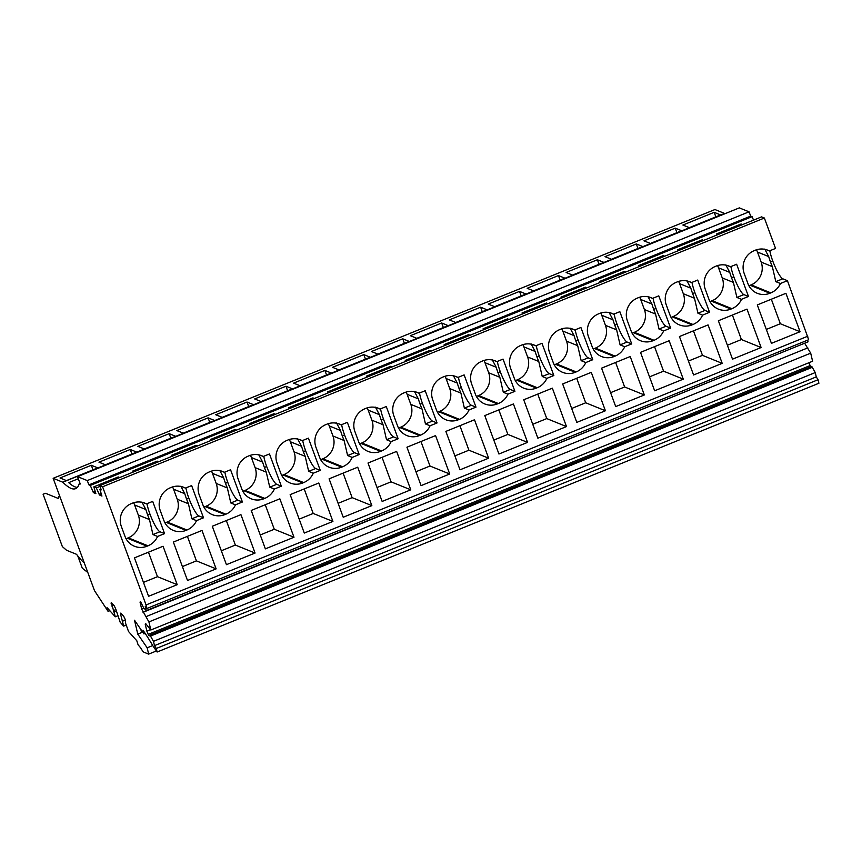 <?xml version="1.0" encoding="UTF-8"?>
<svg xmlns="http://www.w3.org/2000/svg" width="862" height="862" viewBox="0 0 862 862"><rect width="100%" height="100%" fill="white"/><g stroke="black" fill="none" stroke-linecap="round" stroke-linejoin="round"><path stroke-width="1.29" d="M133.06 472.117L132.748 471.051L157.175 461.138L158.64 461.73M132.748 471.051L134.213 471.643M100.897 488.905L99.884 489.314L101.931 496.081L99.141 494.292L101.113 493.495M95.057 491.028L93.074 491.825L90.284 485.425L752.063 216.664L750.705 216.114L88.926 484.875L90.284 485.425M95.283 491.825L93.355 492.601L93.074 491.825M807.64 340.145L808.039 341.837L146.26 610.598L143.512 607.667L140.528 601.568L140.032 602.085L141.659 609.035L148.921 621.922L150.818 630.003L145.721 623.657L145.225 624.174L146.852 631.113L148.242 634.378L149.255 635.865L149.956 635.122L153.479 641.328L154.492 645.638L156.291 648.483L818.07 379.722L816.271 376.888L154.492 645.638M804.688 343.195L143.049 612.289M150.818 630.003L812.597 361.243L810.7 353.161L804.828 343.539M808.815 362.783L810.786 366.749M816.271 376.888L815.258 372.567L811.735 366.361L149.956 635.122M145.172 633.408L143.911 633.915L143.049 630.262A134.203 24.826 67.9 0 1 152.294 644.787A25.16 4.655 67.9 0 0 154.029 647.502L157.121 652.017L818.9 383.256L818.07 379.722M724.888 213.744A125.755 23.263 67.9 0 1 724.597 213.453L714.932 209.541L53.153 478.302L94.486 590.642L108.106 611.395L107.039 607.591L115.303 616.783L117.782 615.78M750.705 216.114L749.046 211.815L739.327 207.882L77.548 476.643L80.252 484.002L79.272 483.604A125.755 23.263 67.9 0 1 75.608 488.657A125.755 23.263 67.9 0 1 62.818 482.214L53.153 478.302M753.571 220.122L752.063 216.664M807.834 336.18L146.055 604.941L146.896 608.486L808.675 339.725L787.415 280.667L780.422 283.512A17.606 17.024 -68 0 1 770.843 292.864L769.895 293.252A17.606 17.024 -68 0 1 757.299 293.306A17.606 17.024 -68 0 1 756.814 293.102A17.606 17.024 -68 0 1 747.882 283.49L744.175 273.426A17.606 17.024 -68 0 1 744.165 261.186A17.606 17.024 -68 0 1 754.218 250.648L755.166 250.26A17.606 17.024 -68 0 1 767.762 250.206A17.606 17.024 -68 0 1 769.357 250.95L775.552 248.439L764.368 218.021L761.545 216.879L99.766 485.64L101.242 489.864L99.884 489.314M787.415 280.667L782.793 278.803A17.434 3.222 67.9 0 1 772.761 261.024A17.434 3.222 67.9 0 1 769.863 250.745M146.896 608.486L145.236 606.266L146.26 610.598M140.7 601.816L140.032 602.085M143.835 608.152L141.659 609.035M807.802 347.871L146.023 616.632M810.7 353.161L148.921 621.922M145.893 623.905L145.225 624.174M150.451 629.659L146.852 631.113M810.021 365.617L148.242 634.378M812.36 367.277L150.581 636.037M815.258 372.567L153.479 641.328M157.121 652.017L156.291 648.483M152.746 645.53L147.165 647.804L137.769 634.109L134.504 620.22L143.911 633.915M140.862 629.486L141.583 632.557L137.769 634.109M156.41 650.972L148.652 654.118L147.165 647.804M121.553 613.949L120.605 614.337L120.777 613.087L123.772 616.416L125.227 619.476L125.69 623.571L128.546 631.534L136.799 640.735L138.103 644.819L140.818 648.062A10.894 2.015 67.9 0 0 143.986 652.232L148.652 654.118M120.605 614.337L123.665 626.103L120.184 622.224L115.713 608.884L114.247 605.814L111.263 602.484L115.303 616.783M125.399 620.037L122.652 621.146M126.143 625.09L123.665 626.103M112.038 603.346L111.09 603.734M113.752 605.264L111.791 606.061M115.917 609.563L113.859 610.404M116.348 610.996L114.29 611.837M109.83 610.695L108.106 611.395M79.994 483.302L79.272 483.604M749.046 211.815L87.267 480.576L77.548 476.643M87.267 480.576L88.926 484.875M764.368 218.021L102.589 486.782L99.766 485.64M146.055 604.941L102.589 486.782M203.486 517.803L198.874 515.939L191.881 518.773L196.504 520.648L203.486 517.803L191.633 485.575L185.427 488.097A17.606 17.024 -68 0 0 183.843 487.353A17.606 17.024 -68 0 0 171.247 487.396L170.288 487.784A17.606 17.024 -68 0 0 160.235 498.322A17.606 17.024 -68 0 0 160.246 510.563L163.952 520.637A17.606 17.024 -68 0 0 172.885 530.238A17.606 17.024 -68 0 0 173.37 530.442A17.606 17.024 -68 0 0 185.966 530.399L186.925 530.011L167.206 522.016L166.247 522.404L185.966 530.399M196.504 520.648A17.606 17.024 -68 0 1 186.925 530.011M514.916 391.337L510.304 389.462L503.311 392.296L507.923 394.171L514.916 391.337L503.052 359.098L496.857 361.62A17.606 17.024 -68 0 0 495.262 360.876A17.606 17.024 -68 0 0 482.666 360.919L481.718 361.307A17.606 17.024 -68 0 0 471.665 371.845A17.606 17.024 -68 0 0 471.676 384.086L475.382 394.16A17.606 17.024 -68 0 0 484.315 403.761A17.606 17.024 -68 0 0 484.8 403.966A17.606 17.024 -68 0 0 497.396 403.922L498.344 403.535L478.636 395.55L477.677 395.938L497.396 403.922M507.923 394.171A17.606 17.024 -68 0 1 498.344 403.535M147.995 545.818A17.606 17.024 -68 0 0 157.574 536.455L164.567 533.621L152.703 501.382L146.508 503.904A17.606 17.024 -68 0 0 144.913 503.16A17.606 17.024 -68 0 0 132.317 503.203L131.358 503.591A17.606 17.024 -68 0 0 121.316 514.129A17.606 17.024 -68 0 0 121.316 526.37L125.022 536.444A17.606 17.024 -68 0 0 133.955 546.045A17.606 17.024 -68 0 0 134.44 546.249A17.606 17.024 -68 0 0 147.036 546.206L147.995 545.818L128.276 537.834L127.328 538.222L147.036 546.206M717.884 308.908A17.606 17.024 -68 0 1 708.952 299.308L705.245 289.233A17.606 17.024 -68 0 1 705.235 276.993A17.606 17.024 -68 0 1 715.288 266.455L716.236 266.067A17.606 17.024 -68 0 1 728.832 266.013A17.606 17.024 -68 0 1 730.426 266.767L736.622 264.246L748.485 296.474L741.492 299.319A17.606 17.024 -68 0 1 731.913 308.682L730.965 309.07A17.606 17.024 -68 0 1 718.369 309.113A17.606 17.024 -68 0 1 717.884 308.908M631.706 343.906L627.083 342.031L620.09 344.875L624.713 346.739L631.706 343.906L619.843 311.678L613.647 314.188A17.606 17.024 -68 0 0 612.052 313.445A17.606 17.024 -68 0 0 599.456 313.488L598.497 313.876A17.606 17.024 -68 0 0 588.455 324.424A17.606 17.024 -68 0 0 588.455 336.665L592.162 346.729A17.606 17.024 -68 0 0 601.094 356.329A17.606 17.024 -68 0 0 601.579 356.545A17.606 17.024 -68 0 0 614.175 356.491L615.134 356.103L595.416 348.119L594.468 348.507L614.175 356.491M624.713 346.739A17.606 17.024 -68 0 1 615.134 356.103M510.595 356.038A17.606 17.024 -68 0 1 520.648 345.5L521.596 345.112A17.606 17.024 -68 0 1 534.192 345.069A17.606 17.024 -68 0 1 535.787 345.813L541.982 343.291L553.846 375.52L546.853 378.364A17.606 17.024 -68 0 1 537.274 387.728L536.326 388.115A17.606 17.024 -68 0 1 523.73 388.159A17.606 17.024 -68 0 1 523.245 387.954A17.606 17.024 -68 0 1 514.312 378.353L510.606 368.279A17.606 17.024 -68 0 1 510.595 356.038M445.385 419.568A17.606 17.024 -68 0 1 436.452 409.967L432.746 399.893A17.606 17.024 -68 0 1 432.735 387.663A17.606 17.024 -68 0 1 442.788 377.114L443.747 376.726A17.606 17.024 -68 0 1 456.332 376.683A17.606 17.024 -68 0 1 457.927 377.427L464.133 374.916L475.986 407.144L469.003 409.978A17.606 17.024 -68 0 1 459.424 419.341L458.465 419.729A17.606 17.024 -68 0 1 445.869 419.772A17.606 17.024 -68 0 1 445.385 419.568M393.805 403.47A17.606 17.024 -68 0 1 403.858 392.921L404.817 392.544A17.606 17.024 -68 0 1 417.413 392.49A17.606 17.024 -68 0 1 418.997 393.234L425.203 390.723L437.056 422.951L430.073 425.785A17.606 17.024 -68 0 1 420.494 435.148L419.535 435.536A17.606 17.024 -68 0 1 406.939 435.59A17.606 17.024 -68 0 1 406.455 435.375A17.606 17.024 -68 0 1 397.522 425.774L393.815 415.71A17.606 17.024 -68 0 1 393.805 403.47M328.605 466.999A17.606 17.024 -68 0 1 319.662 457.399L315.955 447.324A17.606 17.024 -68 0 1 315.955 435.084A17.606 17.024 -68 0 1 325.998 424.546L326.957 424.158A17.606 17.024 -68 0 1 339.553 424.115A17.606 17.024 -68 0 1 341.147 424.858L347.343 422.337L359.206 454.565L352.213 457.41A17.606 17.024 -68 0 1 342.634 466.773L341.686 467.161A17.606 17.024 -68 0 1 329.09 467.204A17.606 17.024 -68 0 1 328.605 466.999M320.276 470.383L315.654 468.508L308.671 471.352L313.283 473.216L320.276 470.383L308.413 438.144L302.217 440.665A17.606 17.024 -68 0 0 300.622 439.922A17.606 17.024 -68 0 0 288.027 439.965L287.078 440.353A17.606 17.024 -68 0 0 277.025 450.901A17.606 17.024 -68 0 0 277.036 463.131L280.743 473.206A17.606 17.024 -68 0 0 289.675 482.806A17.606 17.024 -68 0 0 290.16 483.011A17.606 17.024 -68 0 0 302.756 482.968L303.704 482.58L283.986 474.596L283.038 474.984L302.756 482.968M313.283 473.216A17.606 17.024 -68 0 1 303.704 482.58M592.776 359.713L588.153 357.849L581.171 360.682L585.783 362.557L592.776 359.713L580.913 327.485L574.717 330.006A17.606 17.024 -68 0 0 573.122 329.252A17.606 17.024 -68 0 0 560.526 329.306L559.567 329.693A17.606 17.024 -68 0 0 549.525 340.231A17.606 17.024 -68 0 0 549.525 352.472L553.232 362.546A17.606 17.024 -68 0 0 562.164 372.147A17.606 17.024 -68 0 0 562.66 372.352A17.606 17.024 -68 0 0 575.256 372.298L576.204 371.91L556.486 363.926L555.537 364.314L575.256 372.298M585.783 362.557A17.606 17.024 -68 0 1 576.204 371.91M654.064 340.296A17.606 17.024 -68 0 0 663.643 330.933L670.625 328.099L658.773 295.86L652.566 298.381A17.606 17.024 -68 0 0 650.982 297.638A17.606 17.024 -68 0 0 638.386 297.681L637.427 298.069A17.606 17.024 -68 0 0 627.374 308.618A17.606 17.024 -68 0 0 627.385 320.847L631.092 330.922A17.606 17.024 -68 0 0 640.024 340.522A17.606 17.024 -68 0 0 640.509 340.727A17.606 17.024 -68 0 0 653.105 340.684L654.064 340.296L634.346 332.312L633.387 332.7L653.105 340.684M678.954 324.715A17.606 17.024 -68 0 1 670.022 315.115L666.315 305.04A17.606 17.024 -68 0 1 666.304 292.8A17.606 17.024 -68 0 1 676.358 282.262L677.317 281.874A17.606 17.024 -68 0 1 689.902 281.831A17.606 17.024 -68 0 1 691.496 282.574L697.703 280.053L709.555 312.292L702.573 315.126A17.606 17.024 -68 0 1 692.994 324.489L692.035 324.877A17.606 17.024 -68 0 1 679.439 324.92A17.606 17.024 -68 0 1 678.954 324.715M225.855 514.194A17.606 17.024 -68 0 0 235.434 504.841L242.416 501.996L230.563 469.768L224.357 472.29A17.606 17.024 -68 0 0 222.762 471.536A17.606 17.024 -68 0 0 210.177 471.589L209.218 471.977A17.606 17.024 -68 0 0 199.165 482.515A17.606 17.024 -68 0 0 199.176 494.756L202.882 504.83A17.606 17.024 -68 0 0 211.815 514.431A17.606 17.024 -68 0 0 212.3 514.636A17.606 17.024 -68 0 0 224.896 514.582L225.855 514.194L206.137 506.209L205.178 506.597L224.896 514.582M398.136 438.758L393.514 436.894L386.521 439.728L391.143 441.603L398.136 438.758L386.273 406.53L380.077 409.051A17.606 17.024 -68 0 0 378.483 408.297A17.606 17.024 -68 0 0 365.887 408.351L364.928 408.739A17.606 17.024 -68 0 0 354.885 419.277A17.606 17.024 -68 0 0 354.885 431.517L358.592 441.592A17.606 17.024 -68 0 0 367.524 451.192A17.606 17.024 -68 0 0 368.009 451.397A17.606 17.024 -68 0 0 380.605 451.354L381.564 450.966L361.846 442.971L360.898 443.359L380.605 451.354M391.143 441.603A17.606 17.024 -68 0 1 381.564 450.966M250.745 498.613A17.606 17.024 -68 0 1 241.813 489.013L238.106 478.949A17.606 17.024 -68 0 1 238.095 466.708A17.606 17.024 -68 0 1 248.148 456.16L249.096 455.772A17.606 17.024 -68 0 1 261.692 455.729A17.606 17.024 -68 0 1 263.287 456.472L269.483 453.962L281.346 486.19L274.353 489.023A17.606 17.024 -68 0 1 264.774 498.387L263.826 498.775A17.606 17.024 -68 0 1 251.23 498.818A17.606 17.024 -68 0 1 250.745 498.613M761.124 347.537L746.988 309.113L718.369 320.739L732.506 359.152L761.124 347.537L741.406 339.542L732.398 315.039M722.205 363.344L708.068 324.92L679.439 336.546L693.576 374.97L722.205 363.344L702.487 355.359L693.468 330.846M683.275 379.151L669.138 340.727L640.509 352.353L654.646 390.777L683.275 379.151L663.557 371.166L654.538 346.653M644.345 394.958L630.208 356.534L601.579 368.16L615.716 406.584L644.345 394.958L624.627 386.973L615.608 362.471M605.415 410.765L591.278 372.352L562.66 383.967L576.797 422.391L605.415 410.765L585.697 402.78L576.678 378.278M566.485 426.582L552.348 388.159L523.73 399.785L537.866 438.198L566.485 426.582L546.767 418.587L537.759 394.085M527.555 442.389L513.418 403.966L484.8 415.592L498.936 454.015L527.555 442.389L507.847 434.405L498.829 409.892M488.635 458.196L474.499 419.772L445.869 431.399L460.006 469.822L488.635 458.196L468.917 450.212L459.899 425.699M449.705 474.003L435.569 435.59L406.939 447.206L421.076 485.629L449.705 474.003L429.987 466.019L420.968 441.516M410.775 489.81L396.639 451.397L368.009 463.023L382.146 501.436L410.775 489.81L391.057 481.826L382.038 457.323M371.845 505.628L357.708 467.204L329.09 478.83L343.227 517.243L371.845 505.628L352.127 497.643L343.108 473.13M332.915 521.435L318.778 483.011L290.16 494.637L304.297 533.061L332.915 521.435L313.197 513.45L304.189 488.937M293.985 537.241L279.848 498.818L251.23 510.444L265.367 548.868L293.985 537.241L274.278 529.257L265.259 504.755M255.066 553.048L240.929 514.636L212.3 526.251L226.437 564.675L255.066 553.048L235.348 545.064L226.329 520.562M216.136 568.866L201.999 530.442L173.37 542.069L187.507 580.482L216.136 568.866L196.417 560.871L187.399 536.369M177.206 584.673L163.069 546.249L134.44 557.876L148.576 596.299L177.206 584.673L157.487 576.689L148.469 552.176M800.055 331.719L785.918 293.306L757.299 304.922L771.436 343.345L800.055 331.719L780.336 323.735L771.328 299.233M766.102 249.635L769.357 250.95M780.422 283.512L775.811 281.637L772.341 266.627A17.434 3.222 67.9 0 1 770.477 261.951A17.434 3.222 67.9 0 1 768.71 256.585L764.734 249.086M84.325 563.026A92.514 17.111 67.9 0 1 76.535 554.309L66.568 550.279L62.355 546.594L43.1 494.249L45.546 493.301L58.584 498.581A10.064 1.864 67.9 0 1 58.896 496.523A10.064 1.864 67.9 0 1 60.135 497.277M87.805 572.487L82.289 568.198L77.774 555.915M716.99 234.97L716.678 233.914L741.104 224.001L742.559 224.583M748.884 285.731A17.606 17.024 112 0 0 750.177 285.268L769.895 293.252M770.843 292.864L751.125 284.88L750.177 285.268M751.125 284.88A17.606 17.024 112 0 0 761.168 262.102L772.341 266.627M761.168 262.102L757.472 252.027A17.606 17.024 112 0 0 756.459 249.786M167.206 522.016A17.606 17.024 112 0 0 177.249 499.238L173.542 489.174A17.606 17.024 112 0 0 172.529 486.933M182.173 486.771L185.427 488.097M180.815 486.222L184.78 493.721A17.434 3.222 67.9 0 0 186.558 499.087L188.843 498.161A17.434 3.222 67.9 0 1 185.944 487.881M164.965 522.878A17.606 17.024 112 0 0 166.247 522.404M191.881 518.773L188.422 503.764A17.434 3.222 67.9 0 1 186.558 499.087M198.874 515.939A17.434 3.222 67.9 0 1 188.843 498.161M478.636 395.55A17.606 17.024 112 0 0 488.679 372.772L484.972 362.697A17.606 17.024 112 0 0 483.959 360.456M493.603 360.305L496.857 361.62M492.245 359.745L496.21 367.244A17.434 3.222 67.9 0 0 497.977 372.621L500.272 371.684A17.434 3.222 67.9 0 1 497.363 361.415M476.384 396.401A17.606 17.024 112 0 0 477.677 395.938M503.311 392.296L499.841 377.287A17.434 3.222 67.9 0 1 497.977 372.621M510.304 389.462A17.434 3.222 67.9 0 1 500.272 371.684M128.276 537.834A17.606 17.024 112 0 0 138.319 515.056L134.612 504.981A17.606 17.024 112 0 0 133.61 502.74M143.254 502.589L146.508 503.904M141.885 502.029L145.861 509.528A17.434 3.222 67.9 0 0 147.628 514.905L149.913 513.967A17.434 3.222 67.9 0 1 147.014 503.699M126.035 538.685A17.606 17.024 112 0 0 127.328 538.222M157.574 536.455L152.951 534.58L149.492 519.57A17.434 3.222 67.9 0 1 147.628 514.905M164.567 533.621L159.944 531.746A17.434 3.222 67.9 0 1 149.913 513.967M709.954 301.549A17.606 17.024 112 0 0 711.247 301.075L730.965 309.07M731.913 308.682L712.206 300.687L711.247 301.075M712.206 300.687A17.606 17.024 112 0 0 722.248 277.909L733.411 282.434A17.434 3.222 67.9 0 1 731.547 277.758A17.434 3.222 67.9 0 1 729.78 272.392L725.815 264.893M741.492 299.319L736.881 297.444L733.411 282.434M748.485 296.474L743.874 294.61A17.434 3.222 67.9 0 1 733.842 276.831A17.434 3.222 67.9 0 1 730.933 266.552M727.172 265.442L730.426 266.767M722.248 277.909L718.542 267.845A17.606 17.024 112 0 0 717.529 265.604M595.416 348.119A17.606 17.024 112 0 0 605.458 325.34L601.751 315.266A17.606 17.024 112 0 0 600.739 313.025M610.393 312.874L613.647 314.188M609.025 312.324L613.001 319.824A17.434 3.222 67.9 0 0 614.768 325.19L617.052 324.263A17.434 3.222 67.9 0 1 614.153 313.983M593.175 348.97A17.606 17.024 112 0 0 594.468 348.507M620.09 344.875L616.632 329.866A17.434 3.222 67.9 0 1 614.768 325.19M627.083 342.031A17.434 3.222 67.9 0 1 617.052 324.263M515.314 380.595A17.606 17.024 112 0 0 516.607 380.131L536.326 388.115M537.274 387.728L517.556 379.743L516.607 380.131M517.556 379.743A17.606 17.024 112 0 0 527.598 356.954L538.772 361.48A17.434 3.222 67.9 0 1 536.907 356.803A17.434 3.222 67.9 0 1 535.14 351.437L531.164 343.938M546.853 378.364L542.241 376.489L538.772 361.48M553.846 375.52L549.223 373.655A17.434 3.222 67.9 0 1 539.203 355.877A17.434 3.222 67.9 0 1 536.293 345.608M532.533 344.488L535.787 345.813M527.598 356.954L523.902 346.89A17.606 17.024 112 0 0 522.889 344.649M437.465 412.208A17.606 17.024 112 0 0 438.747 411.745L458.465 419.729M459.424 419.341L439.706 411.357L438.747 411.745M439.706 411.357A17.606 17.024 112 0 0 449.748 388.579L460.911 393.104A17.434 3.222 67.9 0 1 459.047 388.428A17.434 3.222 67.9 0 1 457.28 383.062L453.315 375.563M469.003 409.978L464.381 408.114L460.911 393.104M475.986 407.144L471.374 405.269A17.434 3.222 67.9 0 1 461.342 387.491A17.434 3.222 67.9 0 1 458.444 377.222M454.673 376.112L457.927 377.427M449.748 388.579L446.042 378.504A17.606 17.024 112 0 0 445.029 376.263M398.535 428.015A17.606 17.024 112 0 0 399.817 427.552L419.535 435.536M420.494 435.148L400.776 427.164L399.817 427.552M400.776 427.164A17.606 17.024 112 0 0 410.818 404.386L421.992 408.911A17.434 3.222 67.9 0 1 420.117 404.235A17.434 3.222 67.9 0 1 418.35 398.869L414.385 391.37M437.056 422.951L432.444 421.076L425.451 423.921L421.992 408.911M425.451 423.921L430.073 425.785M432.444 421.076A17.434 3.222 67.9 0 1 422.412 403.308A17.434 3.222 67.9 0 1 419.514 393.029M415.743 391.919L418.997 393.234M410.818 404.386L407.112 394.311A17.606 17.024 112 0 0 406.099 392.07M320.675 459.64A17.606 17.024 112 0 0 321.968 459.177L341.686 467.161M342.634 466.773L322.916 458.789L321.968 459.177M322.916 458.789A17.606 17.024 112 0 0 332.958 436L344.132 440.525A17.434 3.222 67.9 0 1 342.268 435.849A17.434 3.222 67.9 0 1 340.501 430.483L336.525 422.983M359.206 454.565L354.584 452.701L347.601 455.535L344.132 440.525M347.601 455.535L352.213 457.41M354.584 452.701A17.434 3.222 67.9 0 1 344.552 434.922A17.434 3.222 67.9 0 1 341.654 424.654M337.893 423.544L341.147 424.858M332.958 436L329.252 425.936A17.606 17.024 112 0 0 328.25 423.695M283.986 474.596A17.606 17.024 112 0 0 294.028 451.817L290.332 441.743A17.606 17.024 112 0 0 289.32 439.501M298.963 439.351L302.217 440.665M297.595 438.801L301.571 446.29A17.434 3.222 67.9 0 0 303.338 451.666L305.633 450.729A17.434 3.222 67.9 0 1 302.724 440.46M281.745 475.447A17.606 17.024 112 0 0 283.038 474.984M308.671 471.352L305.202 456.343A17.434 3.222 67.9 0 1 303.338 451.666M315.654 468.508A17.434 3.222 67.9 0 1 305.633 450.729M556.486 363.926A17.606 17.024 112 0 0 566.528 341.147L562.821 331.073A17.606 17.024 112 0 0 561.819 328.842M571.463 328.681L574.717 330.006M570.094 328.131L574.07 335.63A17.434 3.222 67.9 0 0 575.838 340.996L578.122 340.07A17.434 3.222 67.9 0 1 575.223 329.79M554.244 364.777A17.606 17.024 112 0 0 555.537 364.314M581.171 360.682L577.702 345.673A17.434 3.222 67.9 0 1 575.838 340.996M588.153 357.849A17.434 3.222 67.9 0 1 578.122 340.07M634.346 332.312A17.606 17.024 112 0 0 644.388 309.533L640.681 299.459A17.606 17.024 112 0 0 639.669 297.218M649.312 297.067L652.566 298.381M647.955 296.517L651.92 304.017A17.434 3.222 67.9 0 0 653.687 309.383L655.982 308.445A17.434 3.222 67.9 0 1 653.084 298.177M632.105 333.163A17.606 17.024 112 0 0 633.387 332.7M663.643 330.933L659.021 329.068L655.562 314.059A17.434 3.222 67.9 0 1 653.687 309.383M670.625 328.099L666.014 326.224A17.434 3.222 67.9 0 1 655.982 308.445M671.035 317.356A17.606 17.024 112 0 0 672.317 316.893L692.035 324.877M692.994 324.489L673.276 316.505L672.317 316.893M673.276 316.505A17.606 17.024 112 0 0 683.318 293.726L694.481 298.241A17.434 3.222 67.9 0 1 692.617 293.565A17.434 3.222 67.9 0 1 690.85 288.199L686.885 280.7M709.555 312.292L704.944 310.417L697.951 313.251L694.481 298.241M697.951 313.251L702.573 315.126M704.944 310.417A17.434 3.222 67.9 0 1 694.912 292.638A17.434 3.222 67.9 0 1 692.014 282.37M688.242 281.26L691.496 282.574M683.318 293.726L679.612 283.652A17.606 17.024 112 0 0 678.599 281.411M206.137 506.209A17.606 17.024 112 0 0 216.179 483.431L212.472 473.357A17.606 17.024 112 0 0 211.459 471.115M221.103 470.964L224.357 472.29M219.745 470.415L223.711 477.914A17.434 3.222 67.9 0 0 225.478 483.28L227.773 482.354A17.434 3.222 67.9 0 1 224.874 472.074M203.895 507.061A17.606 17.024 112 0 0 205.178 506.597M235.434 504.841L230.811 502.966L227.352 487.957A17.434 3.222 67.9 0 1 225.478 483.28M242.416 501.996L237.804 500.132A17.434 3.222 67.9 0 1 227.773 482.354M361.846 442.971A17.606 17.024 112 0 0 371.888 420.193L368.182 410.118A17.606 17.024 112 0 0 367.18 407.888M376.823 407.726L380.077 409.051M375.455 407.176L379.431 414.676A17.434 3.222 67.9 0 0 381.198 420.042L383.482 419.115A17.434 3.222 67.9 0 1 380.584 408.836M359.605 443.822A17.606 17.024 112 0 0 360.898 443.359M386.521 439.728L383.062 424.718A17.434 3.222 67.9 0 1 381.198 420.042M393.514 436.894A17.434 3.222 67.9 0 1 383.482 419.115M242.815 491.254A17.606 17.024 112 0 0 244.108 490.79L263.826 498.775M264.774 498.387L245.067 490.403L244.108 490.79M245.067 490.403A17.606 17.024 112 0 0 255.109 467.624L266.272 472.15A17.434 3.222 67.9 0 1 264.408 467.473A17.434 3.222 67.9 0 1 262.641 462.107L258.675 454.608M281.346 486.19L276.734 484.315L269.741 487.159L266.272 472.15M269.741 487.159L274.353 489.023M276.734 484.315A17.434 3.222 67.9 0 1 266.703 466.547A17.434 3.222 67.9 0 1 263.794 456.267M260.033 455.158L263.287 456.472M255.109 467.624L251.402 457.55A17.606 17.024 112 0 0 250.389 455.308M727.388 345.242L741.406 339.542M688.458 361.049L702.487 355.359M649.528 376.856L663.557 371.166M610.598 392.673L624.627 386.973M571.668 408.48L585.697 402.78M532.748 424.287L546.767 418.587M493.818 440.094L507.847 434.405M454.888 455.912L468.917 450.212M415.958 471.719L429.987 466.019M377.028 487.526L391.057 481.826M338.098 503.333L352.127 497.643M299.179 519.139L313.197 513.45M260.249 534.957L274.278 529.257M221.319 550.764L235.348 545.064M182.388 566.571L196.417 560.871M143.458 582.378L157.487 576.689M766.318 329.435L780.336 323.735M45.546 493.301L43.1 494.249M716.678 233.914L718.132 234.507M171.991 456.3L171.678 455.244L196.105 445.331L197.57 445.913M210.921 440.493L210.608 439.437L235.035 429.513L236.49 430.106M249.851 424.686L249.538 423.63L273.965 413.706L275.42 414.299M288.781 408.879L288.468 407.823L312.895 397.899L314.35 398.492M327.7 393.072L327.398 392.005L351.815 382.092L353.28 382.685M366.63 377.254L366.318 376.198L390.745 366.285L392.21 366.867M405.56 361.447L405.248 360.391L429.675 350.468L431.14 351.06M444.49 345.64L444.178 344.584L468.605 334.661L470.059 335.253M483.42 329.834L483.108 328.767L507.535 318.854L508.989 319.446M522.35 314.016L522.038 312.96L546.465 303.047L547.92 303.639M561.27 298.209L560.957 297.153L585.384 287.229L586.85 287.822M600.2 282.402L599.887 281.346L624.314 271.422L625.78 272.015M639.13 266.595L638.817 265.539L663.244 255.615L664.71 256.208M678.06 250.788L677.747 249.721L702.174 239.808L703.629 240.401M99.421 495.057L101.35 494.282M93.355 492.601L95.876 493.624L93.829 486.868L118.245 476.945L119.71 477.537M171.678 455.244L173.143 455.836M210.608 439.437L212.074 440.029M249.538 423.63L250.993 424.223M288.468 407.823L289.923 408.405M327.398 392.005L328.853 392.598M366.318 376.198L367.783 376.791M405.248 360.391L406.713 360.984M444.178 344.584L445.643 345.177M483.108 328.767L484.563 329.359M522.038 312.96L523.493 313.552M560.957 297.153L562.423 297.746M599.887 281.346L601.353 281.939M638.817 265.539L640.283 266.132M677.747 249.721L679.213 250.314M100.024 486.394L96.35 487.892L99.141 494.292M93.829 486.868L96.35 487.892M77.321 487.418A125.755 23.263 67.9 0 1 68.701 482.634L78.313 478.733M62.818 482.214L724.597 213.453M91.318 465.275L97.762 467.883L66.46 480.597L60.028 477.99L91.318 465.275L92.999 469.822M130.248 449.468L136.692 452.076L105.39 464.78L98.958 462.172L130.248 449.468L131.918 454.005M169.178 433.661L175.611 436.269L144.32 448.973L137.888 446.365L169.178 433.661L170.848 438.198M208.108 417.854L214.541 420.451L183.25 433.166L176.818 430.558L208.108 417.854L209.778 422.391M247.038 402.037L253.471 404.644L222.18 417.359L215.737 414.751L247.038 402.037L248.709 406.584M285.968 386.23L292.401 388.837L261.111 401.552L254.667 398.944L285.968 386.23L287.639 390.777M324.888 370.423L331.331 373.03L300.03 385.734L293.597 383.127L324.888 370.423L326.569 374.959M363.818 354.616L370.261 357.224L338.96 369.927L332.527 367.32L363.818 354.616L365.488 359.152M402.748 338.798L409.181 341.406L377.89 354.12L371.457 351.513L402.748 338.798L404.418 343.345M441.678 322.991L448.111 325.599L416.82 338.313L410.377 335.706L441.678 322.991L443.348 327.538M480.608 307.184L487.041 309.792L455.75 322.496L449.307 319.899L480.608 307.184L482.278 311.732M519.538 291.378L525.971 293.985L494.669 306.689L488.237 304.081L519.538 291.378L521.208 295.914M558.457 275.571L564.901 278.178L533.6 290.882L527.167 288.274L558.457 275.571L560.138 280.107M597.388 259.753L603.831 262.36L572.53 275.075L566.097 272.467L597.388 259.753L599.058 264.3M636.318 243.946L642.75 246.554L611.46 259.268L605.027 256.66L636.318 243.946L637.988 248.493M675.248 228.139L681.68 230.747L650.39 243.45L643.946 240.843L675.248 228.139L676.918 232.675M714.178 212.332L720.61 214.94L689.32 227.643L682.876 225.036L714.178 212.332L715.848 216.868M142.672 632.115L141.583 632.557M770.477 261.951L772.761 261.024M775.811 281.637L782.793 278.803M757.472 252.027L768.71 256.585M173.542 489.174L184.78 493.721M177.249 499.238L188.422 503.764M484.972 362.697L496.21 367.244M488.679 372.772L499.841 377.287M134.612 504.981L145.861 509.528M138.319 515.056L149.492 519.57M159.944 531.746L152.951 534.58M743.874 294.61L736.881 297.444M718.542 267.845L729.78 272.392M601.751 315.266L613.001 319.824M605.458 325.34L616.632 329.866M549.223 373.655L542.241 376.489M523.902 346.89L535.14 351.437M471.374 405.269L464.381 408.114M446.042 378.504L457.28 383.062M407.112 394.311L418.35 398.869M329.252 425.936L340.501 430.483M290.332 441.743L301.571 446.29M294.028 451.817L305.202 456.343M562.821 331.073L574.07 335.63M566.528 341.147L577.702 345.673M640.681 299.459L651.92 304.017M644.388 309.533L655.562 314.059M666.014 326.224L659.021 329.068M679.612 283.652L690.85 288.199M212.472 473.357L223.711 477.914M216.179 483.431L227.352 487.957M237.804 500.132L230.811 502.966M368.182 410.118L379.431 414.676M371.888 420.193L383.062 424.718M251.402 457.55L262.641 462.107M731.547 277.758L733.842 276.831M536.907 356.803L539.203 355.877M459.047 388.428L461.342 387.491M420.117 404.235L422.412 403.308M342.268 435.849L344.552 434.922M692.617 293.565L694.912 292.638M264.408 467.473L266.703 466.547M59.737 496.178L58.896 496.523"/></g></svg>

